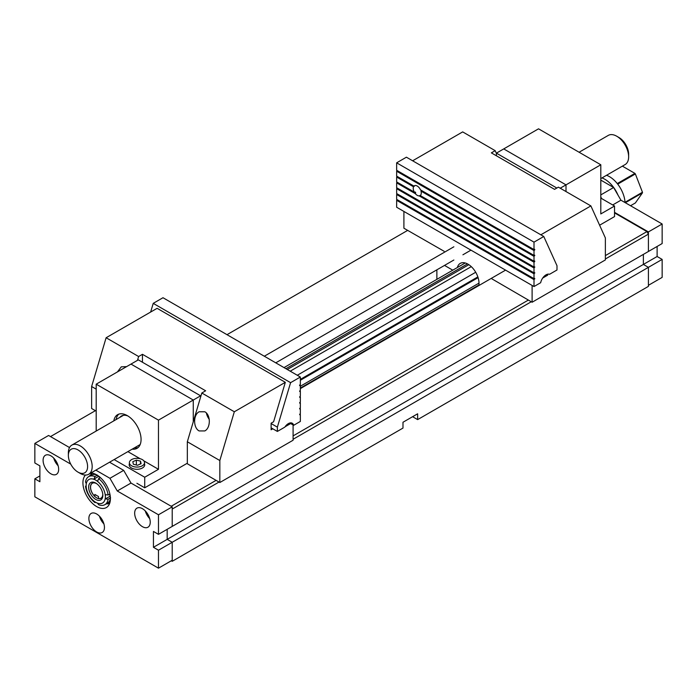 <?xml version="1.0" encoding="UTF-8"?>
<svg xmlns="http://www.w3.org/2000/svg" width="697" height="697" viewBox="0 0 697 697"><rect width="100%" height="100%" fill="white"/><g stroke="black" fill="none" stroke-linecap="round" stroke-linejoin="round"><path stroke-width="1.05" d="M600.805 198.087L614.536 206.016L600.805 213.944L600.805 164.771L538.528 128.823L503.731 148.914L566.008 184.862L566.008 191.553L566.008 184.862L560.214 188.207M614.536 206.016L614.536 216.593L599.612 225.209M600.805 164.771L566.008 184.862L503.731 148.914L496.403 153.14L556.833 188.033M96.195 431.051L96.195 384.178L158.472 420.134L158.472 469.299L144.732 477.236L144.732 487.804L187.327 463.217M144.732 487.804L136.9 483.291M158.472 420.134L193.269 400.043L193.269 421.763L193.269 400.043L130.992 364.087L138.32 359.861L200.597 395.809L200.597 397.107M96.195 384.178L130.992 364.087L193.269 400.043L200.597 395.809M132.203 449.147A19.429 11.213 -120 0 0 137.048 448.319A19.429 11.213 -120 0 0 137.048 425.893A19.429 11.213 -120 0 0 117.619 414.671A19.429 11.213 -120 0 0 113.811 420.875M158.472 469.299L143.809 460.839M140.158 458.731L127.882 451.639M129.372 463.81A7.772 4.487 0 0 0 129.18 464.812A7.772 4.487 0 0 0 136.952 469.299A7.772 4.487 0 0 0 144.715 464.812A7.772 4.487 0 0 0 144.523 463.81M144.732 477.236L114.142 459.576M143.948 464.368A7.58 4.374 180 0 1 135.471 466.981A7.58 4.374 180 0 1 129.372 462.695A7.58 4.374 180 0 1 136.952 458.321A7.58 4.374 180 0 1 144.523 462.695A7.58 4.374 180 0 1 143.948 464.368M133.388 464.272L137.527 465.265L141.09 463.688L140.506 461.118L136.368 460.125L132.805 461.702L133.388 464.272M140.506 463.941L140.506 461.118M136.368 464.986L136.368 460.125M119.858 417.39A16.353 9.444 60 0 1 127.917 415.987M134.495 447.822A19.429 11.213 -120 0 0 138.119 447.544M118.83 414.131A19.429 11.213 -120 0 0 116.103 419.559M496.403 155.788L496.403 153.14M412.607 416.701L417.642 419.611L648.41 286.371L648.41 267.343L643.375 264.433L643.375 254.388L643.375 264.433L167.175 539.365L172.211 542.275L167.175 539.365L167.175 529.319L167.175 539.365L153.445 547.293L158.48 550.203L158.48 568.177L172.211 560.249L172.211 542.275L172.211 561.303L402.988 428.071L402.988 422.251L417.642 413.791L417.642 419.611M171.296 560.78L172.211 561.303M614.536 212.89L646.947 231.596L648.41 234.14L605.371 258.988M95.829 470.144L109.943 478.299L117.27 490.984L158.48 514.778L158.48 534.338L662.15 243.549L662.15 223.99L648.41 231.918L648.41 251.478L648.41 234.14M158.48 514.778L172.211 506.85L172.211 526.409L172.211 509.071L219.015 482.054M531.288 301.757L293.097 439.276M171.209 506.266L216.079 480.355M293.097 435.895L528.361 300.067M605.371 255.599L646.947 231.596M505.578 270.131L300.355 388.612M407.658 230.385L227.004 334.682M95.384 410.672L50.506 436.583M453.869 246.79L264.32 356.228M662.15 259.406L648.41 267.343L648.41 285.317L662.15 277.389L662.15 259.406L657.114 256.505L643.375 264.433L648.41 267.343L158.48 550.203M470.954 250.145L462.913 254.788M453.869 260.016L275.768 362.832M614.536 212.358L648.41 231.918M601.711 198.61L600.805 197.042M600.805 194.899L613.613 187.502L600.805 180.105M613.613 187.502L620.94 200.196L612.698 204.953M662.15 223.99L620.94 200.196M657.114 256.505L657.114 246.459M285.918 368.696L467.478 263.875M478.996 284.934L300.355 388.072L478.996 284.934M478.098 277.65L300.355 380.266M300.355 386.251L478.996 283.121M471.285 266.637L290.213 371.179M297.297 375.265L475.711 272.257M468.846 264.686L287.312 369.497M300.355 379.368L477.854 276.901M102.747 493.912A8.608 4.966 -120 0 1 98.495 498.486L98.495 496.534L94.836 494.426L94.836 496.369A8.608 4.966 -120 0 1 90.575 487.203A8.608 4.966 -120 0 1 96.935 483.857M293.097 424.961L293.097 440.225L219.834 482.524L219.834 460.534L187.327 441.759L201.816 393.003L205.641 390.79L142.449 354.311L138.625 356.524L137.492 360.34M187.327 441.759L187.327 463.758L219.834 482.524M96.195 389.153L91.629 386.513L91.629 408.503L96.195 411.143M91.629 386.513L106.118 337.749L138.625 356.524M126.584 366.631L121.287 366.84L117.436 371.919M272.797 428.794L271.116 429.761L271.116 423.201L273.607 421.763L285.326 382.322L157.121 308.309L106.118 337.749M201.816 393.003L234.323 411.77L219.834 460.534M285.326 382.322L234.323 411.77M290.658 423.549L285.064 426.782M209.274 419.385A9.714 5.611 60 0 1 206.39 413.025M199.124 430.929C193.139 427.914 193.139 414.802 199.124 411.779L204.813 411.779C210.799 414.802 210.799 427.914 204.813 430.929L199.124 430.929M142.449 362.24L142.449 354.311M444.102 251.26L403.903 228.215L403.903 211.435M532.107 285.456L532.107 302.237L605.371 259.937L605.371 237.947L590.882 205.911L558.375 187.144L554.551 189.357L491.359 152.87L495.184 150.665L462.677 131.899L412.641 160.78M532.107 302.237L491.916 278.861M452.771 270.175L444.52 265.409L452.771 270.175M590.882 205.911L540.846 234.802M542.71 278.033L547.676 275.167L546.614 274.548M547.676 274.2L547.676 275.167M457.371 267.509A15.543 8.974 60 0 1 460.238 263.396A15.543 8.974 60 0 1 472.209 267.561A15.543 8.974 60 0 1 478.996 283.2L478.996 285.143M496.403 153.366L495.184 150.665M271.116 427.827L277.371 431.434L284.829 427.13A7.772 4.487 -60 0 1 292.243 423.227A7.772 4.487 -60 0 1 293.681 425.301L300.355 421.441L300.355 414.515L299.623 414.706L300.355 413.574L300.355 408.695L299.623 408.895L300.355 407.754L300.355 402.883L299.623 403.075L300.355 401.934L300.355 397.063L299.623 397.264L300.355 396.123L300.355 391.252L299.71 390.878M150.648 312.047L153.227 303.361L162.993 297.724L300.355 377.033L300.355 384.491L299.623 385.136L299.623 385.633L300.355 385.432L300.355 390.303L299.623 391.444L300.355 391.252M300.355 385.432L299.71 385.058M300.355 397.063L299.71 396.698M300.355 402.883L299.71 402.509M300.355 408.695L299.71 408.329M153.227 303.361L290.588 382.67L277.371 427.148L271.116 423.541M300.355 377.033L290.588 382.67M277.371 431.434L277.371 427.148M300.355 414.515L299.71 414.14M289.734 423.018L293.681 425.301M397.29 176.472L396.645 177.047L396.645 181.917L414.271 192.093A5.689 3.285 60 0 1 413.521 186.796L414.34 186.195A5.689 3.285 60 0 1 414.576 185.838L413.974 186.108A5.689 3.285 60 0 1 414.401 185.768A5.689 3.285 60 0 1 420.526 189.889L534.007 255.407L534.007 250.537L534.738 249.892L534.738 249.395L534.007 249.596L534.007 242.138L396.645 162.828L406.412 157.191L543.773 236.492L534.007 242.138M396.645 177.047L413.521 186.796M414.462 192.076L415.717 192.808A5.689 3.285 60 0 1 415.194 192.015L414.271 192.093M534.163 261.183L534.738 261.523L534.738 261.026L534.007 261.227L534.007 256.357L534.738 255.215L534.007 255.407M420.239 195.413L419.185 195.874L534.007 262.168L534.738 261.523M397.29 170.66L396.645 171.227L396.645 176.106L413.974 186.108M534.163 255.372L534.738 255.703M421.546 190.481L420.971 191.091L534.007 256.357M396.645 162.828L396.645 170.286L534.007 249.596M396.645 171.227L534.007 250.537M420.971 191.091A5.689 3.285 60 0 1 420.221 195.535L534.007 261.227M419.185 195.874A5.689 3.285 60 0 1 417.25 195.334A5.689 3.285 60 0 1 415.307 193.635L415.717 192.808M397.29 199.743L396.645 200.309L396.645 207.244L534.007 286.545L534.007 279.619L534.738 278.478L534.007 278.669L396.645 199.368L396.645 194.498L534.007 273.799L534.738 272.658L534.007 272.858L396.645 193.548L396.645 188.678L534.007 267.988L534.738 266.846L534.007 267.038L396.645 187.737L396.645 182.867L415.307 193.635M534.007 267.038L534.007 262.168M534.007 272.858L534.007 267.988M534.007 278.669L534.007 273.799M534.007 286.545L540.68 282.694A7.772 4.487 120 0 1 549.532 274.304L556.99 270L556.99 265.714L543.773 236.492M397.29 193.923L396.645 194.498M397.29 188.103L396.645 188.678M397.29 182.292L396.645 182.867M396.645 200.309L534.007 279.619M534.163 278.634L534.738 278.966M534.163 272.815L534.738 273.154M534.163 267.003L534.738 267.334M534.163 249.552L534.738 249.892M462.181 294.648L462.651 294.909M436.871 269.826L436.871 279.349M470.196 290.553A15.543 8.974 60 0 1 469.63 290.344M616.732 136.22L619.014 137.544A13.6 7.85 60 0 1 628.633 154.194L628.633 156.842A16.833 9.723 -120 0 0 616.732 136.22A16.833 9.723 -120 0 0 608.307 135.384L579.102 152.242M600.805 178.598L625.148 164.544A16.833 9.723 -120 0 0 628.633 156.842M68.367 455.455A13.6 7.85 -120 0 0 77.986 472.113A13.6 7.85 -120 0 0 87.595 466.554A13.6 7.85 -120 0 0 77.986 449.905A13.6 7.85 -120 0 0 68.367 455.455L68.367 452.815A16.833 9.723 60 0 1 71.852 445.104A16.833 9.723 60 0 1 88.693 454.827A16.833 9.723 60 0 1 88.693 474.265A16.833 9.723 60 0 1 80.268 473.429L77.986 472.113M601.964 177.927A22.016 12.712 60 0 1 617.995 195.099A22.016 12.712 -120 0 0 601.964 177.927M617.272 183.564L634.906 173.379L622.369 166.147M625.017 202.304L642.46 192.241L635.368 173.954L617.725 184.139M635.368 173.954A20.718 11.962 -120 0 0 634.906 173.379M630.541 205.737L635.368 202.949L642.46 192.86L625.348 202.74M642.46 192.86A20.718 11.962 -120 0 0 642.46 192.241M625.035 202.557A22.016 12.712 -120 0 0 606.538 175.287M158.48 568.177L34.85 496.804L34.85 478.822L39.886 481.732L39.886 465.875L34.85 462.965L34.85 443.405L48.59 435.468L69.526 447.561M109.943 478.299L123.683 470.362L109.56 462.216M123.683 470.362L131.001 483.056L172.211 506.85M34.85 478.822L39.886 475.92M34.85 443.405L70.737 464.115M158.48 534.338L153.445 531.436L153.445 547.293M90.889 472.993A19.429 11.213 60 0 1 110.405 498.651A19.429 11.213 60 0 1 106.38 507.547A19.429 11.213 60 0 1 87.787 497.702A19.429 11.213 60 0 1 85.478 475.058M134.669 513.192A11.013 6.351 -120 0 0 139.47 524.266A11.013 6.351 -120 0 0 147.956 527.22A11.013 6.351 -120 0 0 147.956 514.508A11.013 6.351 -120 0 0 136.952 508.148A11.013 6.351 -120 0 0 134.669 513.192M104.445 527.463A11.013 6.351 60 0 1 102.171 532.508A11.013 6.351 60 0 1 91.159 526.148A11.013 6.351 60 0 1 91.159 513.436A11.013 6.351 60 0 1 99.645 516.39A11.013 6.351 60 0 1 104.445 527.463M58.661 469.308A11.013 6.351 60 0 1 56.379 474.352A11.013 6.351 60 0 1 45.375 467.992A11.013 6.351 60 0 1 45.375 455.28A11.013 6.351 60 0 1 53.852 458.234A11.013 6.351 60 0 1 58.661 469.308M58.13 465.753A11.013 6.351 60 0 1 53.695 458.06M103.923 523.909A11.013 6.351 60 0 1 99.479 516.224M145.272 510.936A11.013 6.351 -120 0 0 149.707 518.62M117.27 490.984L131.001 483.056M108.776 502.067L108.749 503.182A16.833 9.723 -120 0 0 108.749 503.182A16.833 9.723 -120 0 0 108.749 503.19L108.201 503.504A16.833 9.723 60 0 1 108.192 503.504A17.486 10.098 -120 0 0 109.717 503.208M92.37 473.176A17.486 10.098 -120 0 0 91.098 474.779M90.749 474.84A18.131 10.472 60 0 1 91.812 473.08M109.516 503.748A18.131 10.472 60 0 1 107.599 503.8M108.035 503.147A16.449 9.497 60 0 1 106.92 503.643L107.111 503.983A16.833 9.723 60 0 0 108.192 503.504L107.957 502.842M93.738 473.533L93.729 473.96A16.449 9.497 60 0 1 94.757 473.908M90.227 475.746A16.449 9.497 60 0 1 90.645 475.337L90.959 474.709L91.56 474.997M89.669 476.068L89.582 475.938A16.833 9.723 60 0 1 90.41 475.032M93.729 473.96L94.025 474.439M95.489 474.561L95.158 474.082M98.852 476.722L99.401 476.582M109.995 494.574L109.908 495.384M110.004 500.01L110.3 500.49M98.634 478.647A16.188 9.349 60 0 1 108.105 495.044L105.465 494.626L105.36 496.804A13.6 7.85 -120 0 0 95.75 480.146L97.676 481.148L98.634 478.647L100.412 477.628M109.882 494.025L108.105 495.044M97.258 475.215L94.975 476.53L94.017 479.031L95.75 480.146A13.6 7.85 -120 0 0 86.132 485.696L86.236 483.526L85.504 482.002A16.188 9.349 60 0 1 88.711 476.617A16.188 9.349 60 0 1 94.975 476.53M96.595 474.823A16.188 9.349 -120 0 0 91.176 475.197L88.711 476.617M100.324 477.506L98.399 476.504L97.441 475.11M86.132 485.87L85.504 486.227L86.236 487.752L86.132 485.696A13.6 7.85 -120 0 0 95.75 502.354L94.017 501.239L94.975 502.633L95.602 502.267M94.975 502.633A16.188 9.349 60 0 1 85.504 486.227M108.105 499.279A16.188 9.349 60 0 1 104.898 504.663A16.188 9.349 60 0 1 98.634 504.741L97.676 503.356L95.75 502.354A13.6 7.85 -120 0 0 105.36 496.804L105.465 498.86L108.105 499.279L110.387 497.963M95.75 499.444A10.037 5.794 60 0 1 88.65 487.151A10.037 5.794 60 0 1 95.75 483.056A10.037 5.794 60 0 1 102.842 495.349A10.037 5.794 60 0 1 95.75 499.444M104.898 504.663L107.364 503.234A16.188 9.349 -120 0 0 110.405 498.73M96.221 483.343A8.739 5.045 -120 0 0 92.292 483.152A8.739 5.045 -120 0 0 90.95 490.157A8.739 5.045 -120 0 0 96.665 497.858A8.739 5.045 -120 0 0 101.039 498.294A8.739 5.045 -120 0 0 102.834 494.792M110.57 497.858L109.847 496.334L109.943 494.156M105.465 498.86L109.847 496.334M94.017 479.031L98.399 476.504M129.372 462.695L129.372 465.805M144.523 462.695L144.523 465.805M284.019 367.598L465.23 262.978M123.43 415.325L71.852 445.104M140.175 444.538L88.693 474.265M108.192 503.504L108.749 503.19"/></g></svg>
